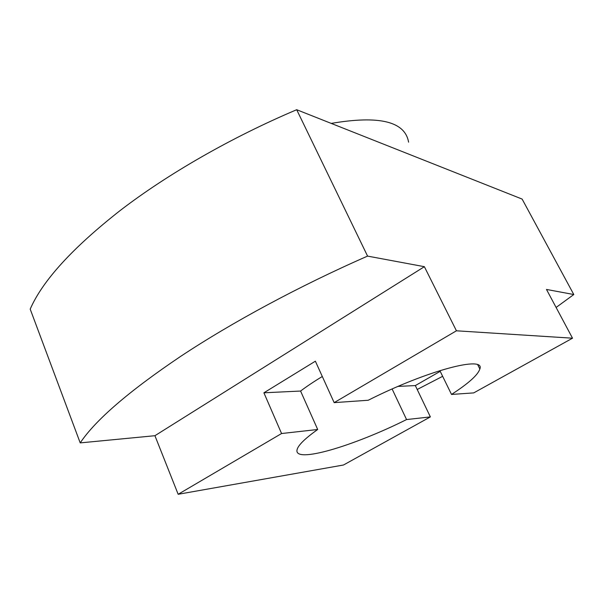 <?xml version="1.0" encoding="UTF-8"?>
<svg xmlns="http://www.w3.org/2000/svg" width="604" height="604" viewBox="0 0 604 604"><rect width="100%" height="100%" fill="white"/><g stroke="black" fill="none" stroke-linecap="round" stroke-linejoin="round"><path stroke-width="0.91" d="M451.513 394.442C468.508 383.419 477.953 374.941 479.848 369.006C485.578 355.363 427.851 370.169 368.198 400.256L334.155 402.634L456.428 330.796L572.516 338.195L473.725 392.894L451.513 394.442L439.863 370.622M80.211 442.891L30.2 309.12C42.544 280.747 72.555 247.859 120.234 210.471C167.421 174.209 231.355 137.387 296.692 109.717L367.572 256.104C299.524 285.911 231.619 322.574 180.596 356.413C128.969 391.181 95.508 420.006 80.211 442.891L154.926 435.703L178.157 494.283L281.57 433.529L317.689 429.489C304.929 438.564 298.044 445.329 297.055 449.799C293.718 463.993 353.801 445.971 406.56 419.561L430.365 416.903L343.495 465.005L178.157 494.283M296.692 109.717L522.12 199.078L573.8 294.533L546.484 289.444L572.516 338.195M417.205 389.482L442.649 376.315M556.103 307.451L573.8 294.533M154.926 435.703L424.37 266.689L367.572 256.104M424.37 266.689L456.428 330.796M398.036 386.401L415.333 385.579L440.21 371.332M415.333 385.579L430.365 416.903M281.57 433.529L263.903 392.796L300.581 391.045L317.689 429.489M334.155 402.634L315.371 361.192L263.903 392.796M331.219 123.405C379.244 115.198 405.035 121.449 408.591 142.167M406.56 419.561L392.117 388.991M300.581 391.045C306.696 386.417 313.944 381.569 322.309 376.496M477.794 364.914L479.848 369.006"/></g></svg>

